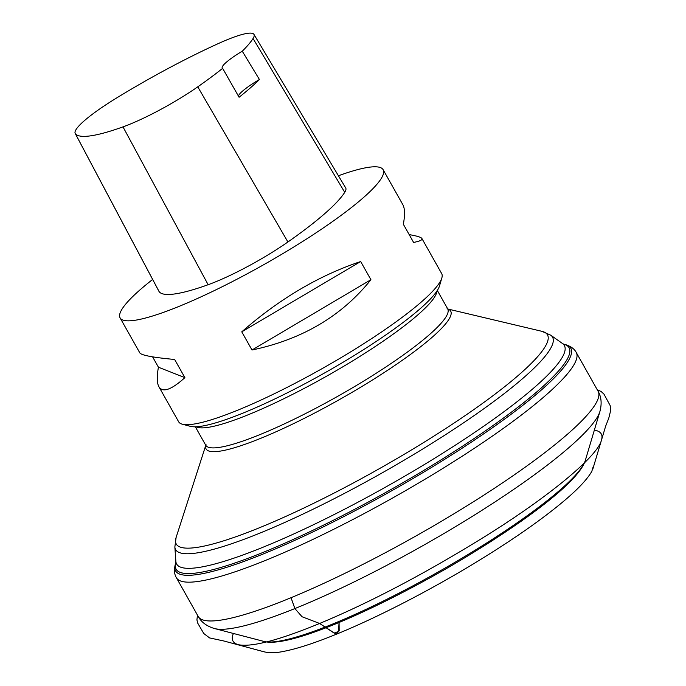 <?xml version="1.0" encoding="UTF-8"?>
<svg xmlns="http://www.w3.org/2000/svg" width="686" height="686" viewBox="0 0 686 686"><rect width="100%" height="100%" fill="white"/><g stroke="black" fill="none" stroke-linecap="round" stroke-linejoin="round"><path stroke-width="1.03" d="M409.199 234.638C416.891 235.907 421.135 237.21 421.933 238.556L441.664 273.568A150.954 24.13 150.6 0 1 441.844 277.95A150.954 24.13 150.6 0 1 239.294 409.542A150.954 24.13 150.6 0 1 182.296 424.197A150.954 24.13 150.6 0 1 178.643 421.77L158.912 386.758C156.897 383.105 156.734 376.588 158.423 367.216L152.584 356.849M441.844 277.95L439.503 285.933A144.909 23.17 150.6 0 1 268.783 401.799A144.909 23.17 150.6 0 1 245.056 412.26A144.909 23.17 150.6 0 1 190.339 426.332L182.296 424.197M338.421 175.753A150.954 24.13 150.6 0 1 383.14 169.708A150.954 24.13 150.6 0 1 320.328 229.964A150.954 24.13 150.6 0 1 180.778 305.682A150.954 24.13 150.6 0 1 120.119 317.918A150.954 24.13 150.6 0 1 152.644 279.468M252.011 350.006L241.764 331.835C279.382 298.899 319.016 275.472 360.682 261.538L370.92 279.708C341.868 316.023 302.234 339.45 252.011 350.006L370.92 279.708M120.119 317.918L139.85 352.93C141.488 355.305 153.089 357.483 174.647 359.473L184.886 377.643C171.337 389.871 162.676 392.906 158.912 386.758M421.933 238.556C422.645 239.894 419.866 241.189 413.598 242.441L403.359 224.271C405.049 214.898 404.886 208.381 402.871 204.728L383.14 169.708M253.966 34.403L345.701 187.947A72.459 11.585 150.6 0 1 344.732 192.329A169.065 27.028 150.6 0 1 287.914 241.987A72.459 11.585 150.6 0 1 208.141 284.716A169.065 27.028 150.6 0 1 159.186 291.73A72.459 11.585 150.6 0 1 159.015 291.464L75.203 133.453A67.905 10.856 150.6 0 1 115.505 98.664A164.511 26.3 150.6 0 1 218.44 43.518A67.905 10.856 150.6 0 1 253.966 34.403A67.905 10.856 150.6 0 1 253.057 38.51A164.511 26.3 150.6 0 1 242.269 51.21L259.419 79.499A30.193 4.828 -29.4 0 0 238.471 96.803M259.419 79.499A165.352 26.437 -29.4 0 1 239.088 97.249L222.65 68.351A164.511 26.3 150.6 0 1 197.765 86.83A67.905 10.856 150.6 0 1 123 126.876A164.511 26.3 150.6 0 1 75.357 133.701A67.905 10.856 150.6 0 1 75.203 133.453M222.65 68.351A30.193 4.828 150.6 0 1 222.23 67.983A30.193 4.828 150.6 0 1 242.269 51.21M360.682 261.538L241.764 331.835M184.886 377.643L158.423 367.216M339.055 622.468L338.55 631.463L334.108 633.075L319.633 623.463L302.08 616.757L294.894 608.585L291.044 597.695M365.132 609.785A186.935 29.884 -29.4 0 0 585.338 460.375L599.907 411.506A224.116 35.835 150.6 0 1 335.9 590.629A224.116 35.835 150.6 0 1 214.649 628.582L263.999 641.436A186.935 29.884 -29.4 0 0 365.132 609.785M598.089 391.234L576.231 352.441A229.476 36.692 150.6 0 1 306.17 542.583A229.476 36.692 150.6 0 1 176.396 577.732L198.254 616.534A229.476 36.692 -29.4 0 0 328.037 581.385A229.476 36.692 -29.4 0 0 598.089 391.234C601.382 396.928 601.982 403.677 599.907 411.506M576.231 352.441C574.405 348.874 570.769 346.259 565.324 344.586A226.817 36.264 150.6 0 1 505.994 418.066A226.817 36.264 150.6 0 1 303.881 536.178A226.817 36.264 150.6 0 1 175.324 564.338C173.935 569.86 174.287 574.328 176.396 577.732M565.324 344.586L563.652 344.14A225.54 36.058 150.6 0 1 504.57 417.234A225.54 36.058 150.6 0 1 303.649 534.651A225.54 36.058 150.6 0 1 175.813 562.674L175.324 564.338M563.618 344.132L562.503 343.515A222.53 35.578 150.6 0 1 302.492 529.935A222.53 35.578 150.6 0 1 175.865 561.371L175.822 562.64M562.503 343.515L550.729 335.188A216.339 34.592 150.6 0 1 297.947 516.429A216.339 34.592 150.6 0 1 174.853 546.991L175.865 561.371M195.339 426.803L205.714 445.214A138.872 22.201 -29.4 0 0 284.253 423.939A138.872 22.201 -29.4 0 0 447.692 308.863L447.032 308.82M436.888 291.104A138.872 22.201 150.6 0 1 272.968 403.917A138.872 22.201 150.6 0 1 196.11 426.778M205.774 445.351L176.113 537.447A213.054 34.06 -29.4 0 0 296.738 511.396A213.054 34.06 -29.4 0 0 487.18 400.007A213.054 34.06 -29.4 0 0 541.914 331.321L447.769 308.992M447.804 309.034A140.381 22.441 150.6 0 1 409.791 354.928A140.381 22.441 150.6 0 1 285.487 427.464A140.381 22.441 150.6 0 1 205.791 445.394M123 126.876L208.141 284.716M75.357 133.701L159.186 291.73M253.057 38.51L344.732 192.329M197.765 86.83L287.914 241.987M594.368 430.079C600.842 431.28 603.2 434.624 601.433 440.095C598.672 454.098 556.878 491.176 489.358 533.768C427.824 572.124 371.246 602.025 319.633 623.463C278.782 640.287 251.668 647.37 238.308 644.694C232.571 643.031 230.933 639.292 233.403 633.47M339.081 622.459L339.176 630.751L336.234 634.267L319.633 623.463L302.072 616.757L294.877 608.593L291.018 597.703M198.254 616.534C201.418 622.296 206.88 626.309 214.649 628.582M263.999 641.436C287.828 648.193 371.1 612.264 452.306 565.178C522.981 523.598 579.035 481.761 585.338 460.375M437.316 290.452L447.692 308.863M205.714 445.214L206.014 444.622M176.113 537.447L174.853 546.991M550.729 335.188L541.914 331.321M597.3 389.828L601.09 391.466L603.963 394.124L610.154 405.537L610.78 410.039L608.782 418.151L605.661 426.126L592.738 469.327C592.575 469.507 594.239 462.801 591.847 471.282C587.61 478.768 579.061 488.02 566.224 499.056C542.926 518.95 511.302 540.98 471.359 565.127C423.468 593.939 373.227 619.269 336.234 634.267C314.771 643.022 297.398 648.69 284.115 651.288C276.098 653.029 269.281 653.166 263.656 651.7L223.902 640.998L209.59 637.92L203.776 633.512L197.748 623.188L196.925 619.921L197.465 615.136"/></g></svg>
